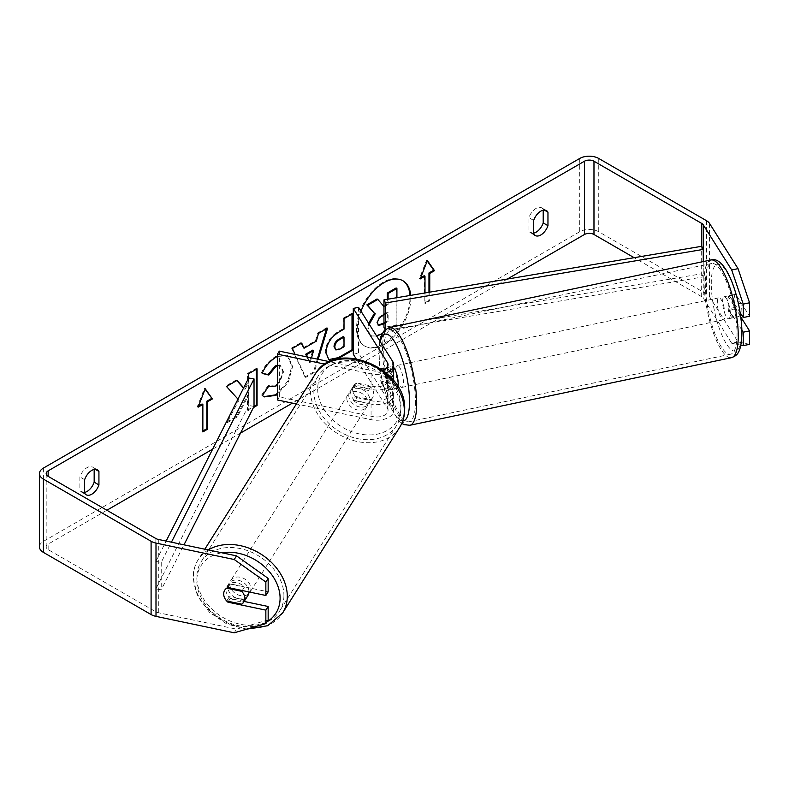 <?xml version="1.0" encoding="UTF-8"?>
<svg xmlns="http://www.w3.org/2000/svg" width="789" height="789" viewBox="0 0 789 789"><rect width="100%" height="100%" fill="white"/><g stroke="black" fill="none" stroke-linecap="round" stroke-linejoin="round"><path stroke-width="0.59" stroke-dasharray="3.94 2.96" d="M397.873 386.679A11.224 3.136 78.1 0 1 396.64 388.494A11.224 3.136 78.1 0 1 392.626 382.99A11.224 3.136 78.1 0 1 390.496 371.432A11.224 3.136 78.1 0 1 392.025 366.54L387.813 367.418A11.224 3.136 -101.9 0 1 392.863 376.333L386.531 377.665A11.224 3.136 78.1 0 1 387.626 385.821A11.224 3.136 78.1 0 1 386.531 390.486L392.863 389.164A11.224 3.136 -101.9 0 1 392.429 389.381A11.224 3.136 -101.9 0 1 387.379 380.466L381.048 381.797A11.224 3.136 78.1 0 1 379.953 373.641A11.224 3.136 78.1 0 1 381.077 368.956L381.048 368.976A11.224 3.136 78.1 0 0 379.953 373.641A11.224 3.136 78.1 0 0 381.491 383.405L386.758 382.3A11.224 3.136 78.1 0 1 385.229 372.536A11.224 3.136 78.1 0 1 386.758 367.644L392.636 376.964A16.825 9.715 180 0 1 393.652 380.288M381.491 368.749L386.758 367.644L381.481 368.749M382.063 369.656L387.369 378.079A11.224 6.48 180 0 1 388.04 380.288A11.224 6.48 180 0 1 372.99 386.373L356.835 382.981A11.224 8.61 -147.8 0 0 353.669 385.653A11.224 8.61 -147.8 0 0 356.835 397.636L354.922 400.684L371.067 404.076A16.825 9.715 0 0 0 393.652 394.944A16.825 9.715 0 0 0 392.636 391.62L386.758 382.3M358.551 307.325L358.551 353.127L392.636 407.193A16.825 9.715 180 0 1 393.652 410.517A16.825 9.715 180 0 1 371.067 419.649L296.378 403.958M393.642 380.653A16.825 9.715 180 0 1 371.067 389.421L354.922 386.028A11.224 8.61 32.2 0 0 351.756 388.701L353.669 385.653A11.224 8.61 32.2 0 1 355.632 383.641L353.334 387.3A11.224 8.61 -147.8 0 1 368.384 390.466L370.692 386.807A11.224 8.61 32.2 0 1 373.71 393.859A11.224 8.61 32.2 0 1 372.655 397.626A11.224 8.61 32.2 0 1 370.692 399.638L368.384 403.287A11.224 8.61 -147.8 0 1 353.334 400.122L355.632 396.472A11.224 8.61 32.2 0 1 352.624 389.421A11.224 8.61 32.2 0 1 353.669 385.653L349.833 391.748A11.224 8.61 32.2 0 1 361.678 389.293A11.224 8.61 32.2 0 1 369.863 399.944A11.224 8.61 32.2 0 1 368.818 403.712A11.224 8.61 32.2 0 1 356.973 406.167A11.224 8.61 32.2 0 1 348.777 395.516A11.224 8.61 32.2 0 1 349.833 391.748M386.068 372.832A16.825 9.715 180 0 1 371.067 373.848L325.068 364.183M354.922 400.684A11.224 8.61 32.2 0 1 351.756 388.701M382.793 370.199A11.224 6.48 180 0 1 372.99 370.8L329.605 361.687M279.336 351.125L279.336 396.926L372.99 416.612A11.224 6.48 180 0 0 388.04 410.517A11.224 6.48 180 0 0 387.369 408.308L356.046 358.63M356.835 397.636L372.99 401.039A11.224 6.48 0 0 0 388.04 394.944A11.224 6.48 0 0 0 387.369 392.735L381.491 383.405M277.412 399.974L279.336 396.926M353.285 354.231L358.551 353.127M356.835 382.981L354.922 386.028M722.606 301.645A11.224 3.136 78.1 0 1 724.134 296.743A11.224 3.136 78.1 0 1 728.158 302.246A11.224 3.136 78.1 0 1 730.279 313.815A11.224 3.136 78.1 0 1 728.75 318.707A11.224 3.136 78.1 0 1 724.726 313.203A11.224 3.136 78.1 0 1 722.606 301.645M724.134 296.743L728.346 295.865A11.224 3.136 78.1 0 0 727.922 296.082L735.299 294.534L740.782 303.223A11.224 3.136 78.1 0 1 741.877 311.379A11.224 3.136 78.1 0 1 741.482 314.791M740.782 303.223L733.395 304.771A11.224 3.136 78.1 0 0 728.346 295.865M740.782 316.054L735.299 307.355A11.224 3.136 78.1 0 1 734.204 299.199A11.224 3.136 78.1 0 1 735.299 294.534M735.299 307.355L727.922 308.903A11.224 3.136 78.1 0 0 732.961 317.819A11.224 3.136 78.1 0 0 733.395 317.602L740.684 316.073M392.025 366.54A11.224 3.136 78.1 0 1 393.652 367.418M381.56 368.867L387.379 367.644A11.224 3.136 -101.9 0 1 387.813 367.418M386.531 377.665L381.048 368.976M381.048 381.797L386.531 390.486M727.922 296.082L733.395 304.771M733.395 317.602L727.922 308.903M387.379 380.466L392.863 389.164M392.863 376.333L387.379 367.644M395.772 370.317A11.224 3.136 78.1 0 1 397.301 365.425A11.224 3.136 78.1 0 1 401.315 370.929A11.224 3.136 78.1 0 1 403.445 382.497A11.224 3.136 78.1 0 1 401.917 387.389A11.224 3.136 78.1 0 1 397.893 381.886A11.224 3.136 78.1 0 1 395.772 370.317M717.329 302.749A11.224 3.136 78.1 0 1 718.858 297.857A11.224 3.136 78.1 0 1 722.882 303.361A11.224 3.136 78.1 0 1 725.002 314.919A11.224 3.136 78.1 0 1 723.474 319.811A11.224 3.136 78.1 0 1 719.46 314.318A11.224 3.136 78.1 0 1 717.329 302.749M737.015 333.974A46.334 12.94 78.1 0 1 730.703 354.182A46.334 12.94 78.1 0 1 714.094 331.469A46.334 12.94 78.1 0 1 705.317 283.695A46.334 12.94 78.1 0 1 711.639 263.487A46.334 12.94 78.1 0 1 728.247 286.21A46.334 12.94 78.1 0 1 737.015 333.974M415.458 401.542A46.334 12.94 78.1 0 1 409.136 421.75A46.334 12.94 78.1 0 1 392.527 399.037A46.334 12.94 78.1 0 1 383.76 351.273A46.334 12.94 78.1 0 1 390.082 331.064A46.334 12.94 78.1 0 1 406.68 353.778A46.334 12.94 78.1 0 1 415.458 401.542M402.587 280.568A37.842 21.845 120 0 0 402.193 280.332A37.842 21.845 120 0 0 383.267 282.206A37.842 21.845 120 0 0 358.551 315.551A37.842 21.845 120 0 0 364.35 345.878A37.842 21.845 120 0 0 383.267 343.994A37.842 21.845 120 0 0 409.955 295.49M360.997 311.201A37.842 21.845 120 0 0 365.139 346.332A37.842 21.845 120 0 0 384.065 344.458A37.842 21.845 120 0 0 410.714 295.362M507.248 279.089L292.403 403.12M240.537 433.072L212.635 449.178M106.86 510.246L48.149 544.134A6.736 3.886 0 0 0 46.186 546.885A6.736 3.886 0 0 0 48.149 549.637L155.847 611.81A6.736 3.886 0 0 0 158.313 612.718L236.532 629.158L234.225 632.808M277.412 356.421L287.906 355.77L292.611 366.55L288.32 382.093L277.412 394.411M277.412 385.062L283.547 371.994L281.091 365.938L277.412 365.79M337.307 359.074L332.317 360.563M237.962 399.116L238.949 400.201L226.936 422.894L237.361 416.878L248.288 395.703L248.288 410.566L253.417 407.607M248.288 378.71L248.288 383.395L245.063 389.391L243.673 387.823M429.758 292.147L429.758 300.925L424.995 303.666L424.995 292.956M318.194 359.291L314.19 372.546L305.767 377.408L295.106 354.439M84.65 493.164L79.886 490.423A11.224 6.48 120 0 0 81.415 492.02A11.224 6.48 120 0 0 84.65 492.415M533.68 233.169A11.224 6.48 -60 0 1 530.455 232.775A11.224 6.48 -60 0 1 528.926 231.167L528.926 217.685A11.224 6.48 -60 0 1 541.678 207.842A11.224 6.48 -60 0 1 543.207 209.44L543.207 210.19M533.68 233.919L528.926 231.167M749.55 344.329L738.04 341.933L709.567 296.772A13.462 7.772 0 0 0 706.441 293.932L598.743 231.759A13.462 7.772 0 0 0 579.698 231.759L43.395 541.392A13.462 7.772 0 0 0 39.45 546.885M94.167 469.445L94.167 468.696A11.224 6.48 120 0 0 92.638 467.088A11.224 6.48 120 0 0 79.886 476.931L79.886 490.423M738.04 341.933L731.709 343.264L703.246 298.104A6.736 3.886 0 0 0 701.677 296.684L634.129 257.687M244.166 601.445L230.201 598.506A11.224 8.61 32.2 0 1 227.035 586.523A11.224 8.61 32.2 0 1 230.201 583.85L268.161 591.829M268.161 619.937L236.532 629.158M741.897 330.108L729.411 310.294A11.224 3.136 78.1 0 1 727.872 300.53A11.224 3.136 78.1 0 1 729.401 295.638A11.224 3.136 78.1 0 1 729.411 295.638L740.181 312.72M731.709 343.264L740.861 345.168M740.812 317.01L735.733 308.963A11.224 3.136 78.1 0 1 734.204 299.199A11.224 3.136 78.1 0 1 735.733 294.307L749.55 316.221M729.411 295.638L735.733 294.307L729.401 295.638M729.411 310.294L735.733 308.963M544.282 210.061L543.207 209.44M533.68 220.437L528.926 217.685M230.201 598.506L228.415 601.356M230.201 583.85L227.903 587.509M84.65 479.682L79.886 476.931M95.242 469.317L94.167 468.696M396.127 287.955L396.127 324.683L381.087 333.362C376.274 336.075 372.822 336.735 370.731 335.355C368.857 334.349 367.921 332.041 367.921 328.431L368.611 323.283M377.043 298.972L383.72 306.24M383.967 306.102L387.31 304.169L387.31 299.307M376.708 336.114L371.52 335.818C369.656 334.802 368.719 332.494 368.71 328.885L369.262 324.309M370.731 335.355L371.589 335.858M396.127 324.683L396.916 325.137L382.014 333.747M396.916 297.69L396.916 325.137M387.31 304.169L388.109 304.623L388.109 299.179M383.454 306.398L384.243 306.852L388.109 304.623M428.96 292.285L428.96 300.461L429.758 300.925M428.96 300.461L424.206 303.213L424.995 303.666M424.206 275.726L424.206 303.213M427.204 260.962L426.583 260.074L419.442 278.478L420.231 278.931M419.442 278.478L420.695 277.758M426.583 260.074L427.372 260.528M198.552 406L197.299 406.729L204.44 388.326L205.239 388.78M204.44 388.326L205.071 389.214M202.063 403.978L202.063 431.465L202.862 431.918M202.063 431.465L202.862 431.001M197.299 406.729L198.098 407.183M236.828 380.535L236.296 379.933L225.733 386.028L238.949 400.201M238.15 399.747L226.137 422.44L226.936 422.894M225.733 386.028L226.522 386.482M236.296 379.933L237.085 380.387M256.287 369.301L256.287 368.384L247.49 373.463L247.49 382.941L244.274 388.938L245.063 389.391M244.274 388.938L243.535 388.099M247.49 382.941L248.288 383.395M247.49 373.463L248.288 373.927M256.287 368.384L257.076 368.848M226.137 422.44L236.562 416.414L247.49 395.24L247.49 410.112L248.288 410.566M247.49 410.112L254.028 406.335M247.49 395.24L248.288 395.703M236.562 416.414L237.361 416.878M328.549 359.656L325.226 352.249C325.827 343.185 330.374 336.163 338.866 331.173L343.225 328.668L344.014 329.121M343.225 328.668L343.225 318.194L344.014 318.657M343.225 318.194L352.012 313.115L352.811 313.578M352.012 313.115L352.012 314.032M335.078 349.478L339.092 348.689L343.225 346.302L343.225 336.617M343.225 346.302L344.014 346.766M262.303 373.197L261.396 372.97C264.068 366.293 268.753 360.829 275.46 356.589L287.117 355.316L291.822 366.086L287.768 381.186L277.412 393.395M263.842 396.68L262.421 395.496M261.623 395.042L268.25 385.298L269.039 385.762M268.25 385.298L268.97 385.86M269.296 386.058L275.183 385.594C279.927 382.29 282.452 377.606 282.758 371.53L280.302 365.475L277.412 365.11M261.396 372.97L262.195 373.434M303.223 347.791L315.511 340.7L316.31 341.154M315.511 340.7L317.75 332.899L318.539 333.362M317.75 332.899L326.824 327.662L327.622 328.116M326.824 327.662L326.488 328.766M317.326 359.103L313.401 372.092L314.19 372.546M313.401 372.092L304.978 376.955L305.767 377.408M304.978 376.955L291.545 348.028L292.344 348.491M291.545 348.028L300.915 342.623L301.714 343.077M300.915 342.623L301.24 343.343M306.891 356.914L309.258 362.516L312.809 350.109M307.542 357.052L310.047 362.979L311.507 357.881M309.258 362.516L310.047 362.979M383.967 323.806L388.109 321.419L388.109 312.602L383.967 314.989M383.967 322.888L387.31 320.955L387.31 312.138L381.501 315.501C378.424 317.385 376.846 319.752 376.777 322.583L378.168 325.236M387.31 312.138L388.109 312.602M387.31 320.955L388.109 321.419M247.943 595.448A11.224 8.61 32.2 0 1 236.089 597.904A11.224 8.61 32.2 0 1 227.903 587.253A11.224 8.61 32.2 0 1 228.958 583.485A11.224 8.61 32.2 0 1 240.803 581.029A11.224 8.61 32.2 0 1 248.989 591.681A11.224 8.61 32.2 0 1 248.989 591.937M226.699 600.991L229.382 596.731A11.224 8.61 32.2 0 0 244.442 599.896L241.759 604.157M242.262 590.527L244.442 587.075A11.224 8.61 32.2 0 0 229.382 583.909L226.699 588.17M355.632 396.472L370.692 399.638M370.692 386.807L355.632 383.641M229.382 583.909L244.442 587.075M244.442 599.896L229.382 596.731M353.334 400.122L368.384 403.287M368.384 390.466L353.334 387.3M367.95 402.992A11.224 8.61 32.2 0 1 366.895 406.759A11.224 8.61 32.2 0 1 355.05 409.205A11.224 8.61 32.2 0 1 346.864 398.553A11.224 8.61 32.2 0 1 347.919 394.786A11.224 8.61 32.2 0 1 359.764 392.34A11.224 8.61 32.2 0 1 367.95 402.992M250.912 588.643A11.224 8.61 32.2 0 1 249.857 592.411A11.224 8.61 32.2 0 1 238.012 594.857A11.224 8.61 32.2 0 1 229.826 584.205A11.224 8.61 32.2 0 1 230.871 580.438A11.224 8.61 32.2 0 1 242.726 577.992A11.224 8.61 32.2 0 1 250.912 588.643M283.912 595.577A46.334 35.554 32.2 0 1 279.562 611.14A46.334 35.554 32.2 0 1 230.644 621.259A46.334 35.554 32.2 0 1 196.826 577.272A46.334 35.554 32.2 0 1 201.165 561.709A46.334 35.554 32.2 0 1 250.093 551.59A46.334 35.554 32.2 0 1 283.912 595.577M313.864 391.62A46.334 35.554 32.2 0 1 318.204 376.057A46.334 35.554 32.2 0 1 367.132 365.938A46.334 35.554 32.2 0 1 400.95 409.925A46.334 35.554 32.2 0 1 396.601 425.478A46.334 35.554 32.2 0 1 347.683 435.607A46.334 35.554 32.2 0 1 313.864 391.62M701.677 296.684L701.677 246.296L701.677 273.783L383.967 327.356M385.545 329.319L385.545 330.463L385.131 329.644M703.246 261.583L703.246 276.89L385.545 330.463M701.677 273.783L703.246 276.89M248.643 378L248.643 405.487L155.847 588.91L161.232 589.817L183.995 544.824M155.847 588.91L155.847 561.433L166.144 541.076M254.028 406.394L248.643 405.487M155.847 561.433L161.232 562.34L171.43 542.191M161.232 562.34L161.232 589.817M392.636 391.62L392.636 407.193M392.636 361.392L392.636 376.964M371.067 373.848L371.067 389.421M371.067 404.076L371.067 419.649M387.369 366.934L387.369 378.079M372.99 370.8L372.99 386.373M372.99 401.039L372.99 416.612M387.369 392.735L387.369 408.308M710.899 259.976A49.924 13.946 -101.9 0 0 704.094 281.752A49.924 13.946 -101.9 0 0 713.542 333.214A49.924 13.946 -101.9 0 0 731.433 357.693M711.284 283.685A44.322 12.377 78.1 0 1 726.442 271.544A44.322 12.377 78.1 0 1 741.601 331.774A44.322 12.377 78.1 0 1 726.442 343.915A44.322 12.377 78.1 0 1 711.284 283.685M409.876 425.271A49.924 13.946 78.1 0 1 391.985 400.792A49.924 13.946 78.1 0 1 382.527 349.32A49.924 13.946 78.1 0 1 389.342 327.543M380.259 341.755A44.322 12.377 -101.9 0 0 379.174 353.472A44.322 12.377 -101.9 0 0 387.182 398.09A44.322 12.377 -101.9 0 0 402.755 420.961M48.149 549.637L48.149 544.134M579.698 158.471L579.698 231.759M43.395 468.104L43.395 541.392M158.313 539.429L158.313 612.718M155.847 538.522L155.847 611.81M703.246 249.393L703.246 298.104M709.567 223.484L709.567 296.772M706.441 220.654L706.441 293.932M598.743 158.471L598.743 231.759M367.921 328.431L368.71 328.885M367.921 328.323L368.71 328.786M381.087 333.362L381.886 333.816M325.226 352.249L326.015 352.703M338.866 331.173L339.664 331.636M325.226 352.348L326.015 352.811M339.092 348.689L339.891 349.142M275.46 356.589L276.249 357.042M291.822 366.086L292.611 366.55M291.822 366.195L292.611 366.648M275.183 385.594L275.972 386.048M282.758 371.53L283.547 371.994M282.758 371.432L283.547 371.885M376.777 322.583L377.566 323.036M376.777 322.691L377.566 323.145M381.501 315.501L382.29 315.955M208.286 549.933A49.924 38.306 -147.8 0 0 198.128 559.795A49.924 38.306 -147.8 0 0 193.453 576.562A49.924 38.306 -147.8 0 0 229.885 623.961A49.924 38.306 -147.8 0 0 282.6 613.053M266.958 621.831A44.322 34.006 32.2 0 1 221.916 619.207A44.322 34.006 32.2 0 1 196.806 580.714A44.322 34.006 32.2 0 1 221.877 552.783M399.638 427.401A49.924 38.306 32.2 0 1 346.923 438.309A49.924 38.306 32.2 0 1 310.491 390.91A49.924 38.306 32.2 0 1 315.166 374.144M317.681 388.977A44.322 34.006 -147.8 0 0 359.32 433.911A44.322 34.006 -147.8 0 0 400.97 406.483A44.322 34.006 -147.8 0 0 359.32 361.54A44.322 34.006 -147.8 0 0 317.681 388.977M393.652 394.944L393.652 410.517M388.04 380.288L388.04 364.715M388.04 394.944L388.04 410.517M379.746 340.937L378.838 352.367L379.539 364.676L381.994 380.071L386.265 396.157L390.368 406.996L398.376 420.32L401.788 423.377M728.75 318.707L732.961 317.819M392.429 389.381L396.64 388.494M397.301 365.425L718.858 297.857M401.917 387.389L723.474 319.811M409.136 421.75L730.703 354.182M390.082 331.064L711.639 263.487M402.193 280.332L402.982 280.785M86.179 494.772L81.415 492.02M535.218 235.517L530.455 232.775M46.186 546.885L46.186 473.597M541.678 207.842L546.432 210.594M228.958 583.485L227.035 586.523M97.402 469.84L92.638 467.088M364.35 345.878L365.139 346.332M328.934 359.902L328.145 359.439M287.906 355.77L287.117 355.316M264.236 396.916L263.437 396.463M281.091 365.938L280.302 365.475M377.724 325.068L378.523 325.522M246.77 629.149L226.907 624.06L209.44 612.303L197.437 595.932L193.108 577.676C193.127 571.108 194.804 565.151 198.128 559.795L204.815 549.203M372.655 397.626L368.818 403.712M366.895 406.759L249.857 592.411M347.919 394.786L230.871 580.438M318.204 376.057L201.165 561.709M396.601 425.478L279.562 611.14"/><path stroke-width="1.18" d="M381.56 368.867L381.087 368.966A11.224 3.136 78.1 0 1 381.481 368.749A11.224 3.136 78.1 0 1 381.491 368.749L382.063 369.656M382.793 370.199A11.224 6.48 180 0 0 388.04 364.715A11.224 6.48 180 0 0 387.369 362.496L353.285 308.43L358.551 307.325L392.636 361.392A16.825 9.715 180 0 1 393.652 364.715A16.825 9.715 180 0 1 386.068 372.832M393.652 364.715L393.652 380.288A16.825 9.715 180 0 1 393.642 380.653M325.068 364.183L277.412 354.162L277.412 399.974L296.378 403.958M329.605 361.687L279.336 351.125L277.412 354.162M353.285 308.43L353.285 354.231L356.046 358.63M741.482 314.791A11.224 3.136 78.1 0 1 740.782 316.054L740.684 316.073M393.652 367.418A11.224 3.136 78.1 0 1 398.169 383.602A11.224 3.136 78.1 0 1 397.873 386.679M409.955 295.49A37.842 21.845 120 0 0 402.587 280.568M410.714 295.362A37.842 21.845 120 0 0 402.982 280.785A37.842 21.845 120 0 0 384.065 282.659A37.842 21.845 120 0 0 360.997 311.201M634.129 257.687L593.979 234.501A6.736 3.886 0 0 0 584.462 234.501L507.248 279.089M292.403 403.12L240.537 433.072M212.635 449.178L106.86 510.246M731.709 269.976L738.04 268.645L749.55 302.779L743.228 304.1L731.709 269.976L703.246 224.816A6.736 3.886 0 0 0 701.677 223.395L593.979 161.222A6.736 3.886 0 0 0 584.462 161.222L48.149 470.855A6.736 3.886 0 0 0 46.186 473.597A6.736 3.886 0 0 0 48.149 476.349L155.847 538.522A6.736 3.886 0 0 0 158.313 539.429L236.532 555.87L268.161 578.376L268.161 591.829L265.854 595.478L265.854 582.035L234.225 559.519L236.532 555.87M277.412 365.79L275.972 366.471L268.812 375.051L262.195 373.434C264.857 366.747 269.542 361.293 276.249 357.042L277.412 356.421M277.412 394.411L275.884 395.368L264.236 396.916L262.421 395.496L269.039 385.762L270.094 386.521L275.972 386.048L277.412 385.062M332.317 360.563L328.934 359.902L326.015 352.703C326.626 343.639 331.173 336.617 339.664 331.636L344.014 329.121L344.014 318.657L352.811 313.578L352.811 350.217L337.307 359.074M243.673 387.823L237.085 380.387L226.522 386.482L237.962 399.116M253.417 407.607L257.076 405.487L257.076 368.848L248.288 373.927L248.288 378.71M547.961 212.192L547.961 225.674A11.224 6.48 -60 0 1 540.82 234.964A11.224 6.48 -60 0 1 535.218 235.517A11.224 6.48 -60 0 1 533.68 233.919L533.68 220.437A11.224 6.48 -60 0 1 546.432 210.594A11.224 6.48 -60 0 1 547.961 212.192L544.282 210.061M84.65 479.682L84.65 493.164A11.224 6.48 120 0 0 86.179 494.772A11.224 6.48 120 0 0 91.79 494.21A11.224 6.48 120 0 0 98.931 484.919L98.931 471.437A11.224 6.48 120 0 0 97.402 469.84A11.224 6.48 120 0 0 84.65 479.682M428.96 292.285L428.96 272.984L429.758 273.438L434.512 270.686L427.372 260.528L420.231 278.931L424.995 276.189L424.995 292.956M429.758 273.438L429.758 292.147M198.098 407.183L205.239 388.78L212.379 398.938L207.615 401.69L207.615 429.167L202.862 431.918L202.862 404.432L198.098 407.183M295.106 354.439L292.344 348.491L301.714 343.077L304.012 348.255L316.31 341.154L318.539 333.362L327.622 328.116L318.194 359.291M84.65 492.415A11.224 6.48 120 0 0 87.027 491.468A11.224 6.48 120 0 0 94.167 482.178L94.167 469.445M543.207 210.19L543.207 222.922A11.224 6.48 -60 0 1 536.066 232.213A11.224 6.48 -60 0 1 533.68 233.169M738.04 268.645L709.567 223.484A13.462 7.772 0 0 0 706.441 220.654L598.743 158.471A13.462 7.772 0 0 0 579.698 158.471L43.395 468.104A13.462 7.772 0 0 0 39.45 473.597A13.462 7.772 0 0 0 43.395 479.101L151.093 541.274A13.462 7.772 0 0 0 156.005 543.079L234.225 559.519M39.45 473.597L39.45 546.885A13.462 7.772 0 0 0 43.395 552.379L151.093 614.562A13.462 7.772 0 0 0 156.005 616.367L234.225 632.808L265.854 623.586L268.161 619.937L268.161 606.485L265.854 610.134L265.854 623.586M265.854 610.134L227.903 602.165A11.224 8.61 32.2 0 1 224.737 590.182A11.224 8.61 32.2 0 1 227.903 587.509L265.854 595.478M268.161 578.376L265.854 582.035M268.161 606.485L244.166 601.445M740.861 345.168L743.228 345.661L743.228 332.208L741.897 330.108M740.181 312.72L743.228 317.553L749.55 316.221L749.55 302.779M743.228 304.1L743.228 317.553M743.228 332.208L749.55 330.877L749.55 344.329L743.228 345.661M749.55 330.877L740.812 317.01M547.961 225.674L543.207 222.922M228.415 601.356L227.903 602.165M98.931 471.437L95.242 469.317M98.931 484.919L94.167 482.178M368.611 323.283L374.459 313.272L366.865 304.85L367.664 305.304L377.842 299.435L383.967 306.536M377.842 299.435L377.043 298.972L366.865 304.85M387.31 299.307L387.31 293.044L396.127 287.955L396.916 288.419L396.916 297.69M382.014 333.747L376.708 336.114M387.31 293.044L388.109 293.508L396.916 288.419M388.109 299.179L388.109 293.508M374.459 313.272L367.664 305.304M369.262 324.309L375.248 313.726M420.695 277.758L424.206 275.726L424.995 276.189M428.96 272.984L433.723 270.233L434.512 270.686M433.723 270.233L427.204 260.962M205.071 389.214L212.379 398.938M211.58 398.484L206.826 401.226L207.615 401.69M206.826 401.226L206.826 428.713L207.615 429.167M202.862 431.001L206.826 428.713M198.552 406L202.063 403.978L202.862 404.432M243.535 388.099L236.828 380.535M254.028 406.335L256.287 405.033L257.076 405.487M256.287 405.033L256.287 369.301M352.012 314.032L352.012 349.764L352.811 350.217M352.012 349.764L338.412 357.614L328.549 359.656M344.014 337.081L343.225 336.617L339.053 339.033C335.808 341.045 334.132 343.609 334.023 346.696L335.877 349.941L339.891 349.142L344.014 346.766L344.014 337.081L339.842 339.487C336.607 341.509 334.93 344.063 334.812 347.16L335.877 349.941M277.412 393.395L275.095 394.904L263.842 396.68M268.97 385.86L270.094 386.521M277.412 365.11L275.183 366.007L268.023 374.597L268.812 375.051M268.023 374.597L262.303 373.197M326.488 328.766L317.326 359.103M301.24 343.343L304.012 348.255M311.507 357.881L313.608 350.572L312.809 350.109L305.738 354.192L306.891 356.914M313.608 350.572L306.536 354.656L307.542 357.052M305.738 354.192L306.536 354.656M383.967 314.989L382.29 315.955C379.213 317.849 377.645 320.206 377.566 323.036L378.523 325.522L383.967 323.806M378.168 325.236L383.967 322.888M248.989 591.937A11.224 8.61 32.2 0 1 247.943 595.448L243.722 602.145A11.224 8.61 32.2 0 1 241.759 604.157L226.699 600.991A11.224 8.61 32.2 0 1 223.681 593.949A11.224 8.61 32.2 0 1 224.737 590.182A11.224 8.61 32.2 0 1 226.699 588.17L241.759 591.336A11.224 8.61 32.2 0 1 244.768 598.378A11.224 8.61 32.2 0 1 243.722 602.145M241.759 591.336L242.262 590.527M701.677 223.395L701.677 246.296L383.967 299.869L383.967 327.356L385.131 329.644M701.677 246.296L703.246 249.413L385.545 302.976L385.545 329.319M385.545 302.976L383.967 299.869M703.246 249.413L703.246 261.583M166.144 541.076L248.643 378L254.028 378.907L254.028 406.394L183.995 544.824M171.43 542.191L254.028 378.907M387.369 362.496L387.369 366.934M738.248 335.927A49.924 13.946 -101.9 0 0 728.789 284.454A49.924 13.946 -101.9 0 0 710.899 259.976C726.491 254.877 741.729 301.073 741.936 332.879C741.285 353.176 737.104 355.553 731.433 357.693A49.924 13.946 -101.9 0 0 738.248 335.927M710.899 259.976L389.342 327.543A49.924 13.946 78.1 0 1 407.232 352.022A49.924 13.946 78.1 0 1 416.681 403.495A49.924 13.946 78.1 0 1 409.876 425.271L731.433 357.693M402.755 420.961A44.322 12.377 -101.9 0 0 409.491 401.562A44.322 12.377 -101.9 0 0 397.202 346.529A44.322 12.377 -101.9 0 0 380.259 341.755M584.462 161.222L584.462 234.501M48.149 470.855L48.149 476.349M156.005 543.079L156.005 616.367M593.979 161.222L593.979 234.501M703.246 224.816L703.246 249.393M43.395 479.101L43.395 552.379M151.093 541.274L151.093 614.562M338.412 357.614L339.211 358.068M334.023 346.805L334.812 347.259M339.053 339.033L339.842 339.487M334.023 346.696L334.812 347.16M275.095 394.904L275.884 395.368M275.183 366.007L275.972 366.471M381.541 324.289L382.34 324.743M204.815 549.203L315.166 374.144A49.924 38.306 32.2 0 1 367.881 363.236A49.924 38.306 32.2 0 1 404.323 410.635A49.924 38.306 32.2 0 1 399.638 427.401L282.6 613.053A49.924 38.306 -147.8 0 0 287.285 596.287A49.924 38.306 -147.8 0 0 259.029 552.941A49.924 38.306 -147.8 0 0 208.286 549.933M221.877 552.783A44.322 34.006 32.2 0 1 280.095 598.22A44.322 34.006 32.2 0 1 266.958 621.831M389.342 327.543L384.332 330.404L380.811 336.686L379.746 340.937M401.788 423.377L404.067 424.64L409.876 425.271M282.6 613.053L267.678 625.726L246.77 629.149M399.638 427.401C402.972 422.046 404.649 416.079 404.658 409.521C407.055 367.773 335.305 338.244 315.166 374.144"/></g></svg>
